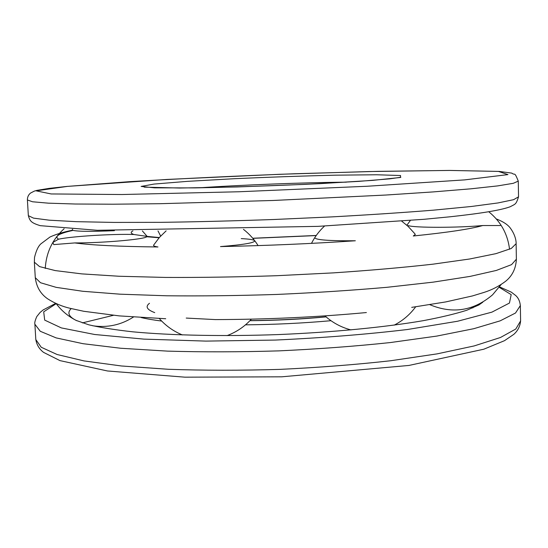 <?xml version="1.0" encoding="UTF-8"?>
<svg xmlns="http://www.w3.org/2000/svg" width="548" height="548" viewBox="0 0 548 548"><rect width="100%" height="100%" fill="white"/><g stroke="black" fill="none" stroke-linecap="round" stroke-linejoin="round"><path stroke-width="0.82" d="M141.131 317.545C146.665 318.861 153.508 320.032 161.653 321.053M245.504 324.834C274.678 324.567 303.174 323.19 330.978 320.703M71.206 308.599C66.986 312.655 68.623 316.593 76.117 320.402L88.701 324.786C100.195 327.499 114.909 329.841 132.849 331.828C171.154 335.424 223.666 336.527 278.37 334.568C333.068 332.321 385.34 327.197 423.262 320.669C440.989 317.319 455.484 313.846 466.738 310.264L478.945 304.928L482.788 302.201M133.842 234.496L147.056 236.387L146.741 236.757C144.59 239.339 102.469 243.052 74.768 242.928L53.759 244.593L52.855 242.449L58.554 239.181C71.829 236.311 112.991 233.797 133.842 234.496C130.664 233.38 130.362 232.174 132.931 230.886M241.236 238.613C249.272 239.01 253.772 239.716 254.724 240.709C255.026 242.778 243.613 244.737 220.488 246.579C266.52 245.662 311.47 243.723 355.344 240.771C328.588 240.942 315.073 239.887 314.792 237.613M186.224 318.073L215.378 319.587C267.068 319.457 317.408 317.114 366.386 312.552M74.768 242.928C91.763 245.209 119.491 246.552 157.961 246.97C154.632 246.463 153.187 245.853 153.625 245.141L159.324 237.517L166.133 230.859M114.402 230.674C92.502 231.64 78.72 231.551 73.062 230.407C58.903 233.455 54.067 236.38 58.554 239.181M401.698 221.139L408.041 226.31L414.487 233.359L415.315 234.441L413.308 235.989C447.723 232.468 470.869 228.982 482.754 225.529C458.066 227.865 414.254 227.852 408.424 225.639L407.534 225.845M500.386 225.529L482.754 225.529M149.494 303.277C145.131 306.592 146.878 309.702 154.735 312.62M249.929 320.696C276.048 320.464 301.434 319.196 326.094 316.888M499.214 287.31L511.188 294.625L509.448 303.051L491.912 312.141L457.614 321.238L407.472 329.506C366.975 334.335 322.916 337.856 275.288 340.068L205.986 341.103L143.953 339.123L94.688 334.499L61.342 327.91L44.696 320.114L43.696 311.833L56.232 303.647M55.649 303.387L43.134 309.949L40.086 312.463L36.812 316.532C35.079 320.436 34.435 322.998 34.887 324.224L40.278 331.28L56.177 337.904L83.056 343.699L120.601 348.24L167.503 351.124C202.733 352.138 239.901 352.049 279.001 350.871C318.073 349.049 355.131 346.281 390.183 342.575L436.729 336.095L473.815 328.69L500.166 320.847L515.517 313.018L520.347 305.572C519.888 301.195 518.305 297.817 515.6 295.441L511.305 292.146L499.529 286.878M520.347 305.572L520.6 320.936L515.784 329.026L500.475 337.493L474.171 345.932L437.153 353.864L390.703 360.742C355.714 364.66 318.717 367.544 279.713 369.386C240.675 370.537 203.568 370.503 168.38 369.284L121.54 365.989L84.022 360.92L57.15 354.522L41.23 347.254L35.812 339.561L34.887 324.224M472.931 307.894L470.992 307.483M113.361 315.319L82.337 322.895M146.741 236.757L159.112 237.757M252.827 238.339L316.182 235.572M72.083 230.283C63.205 232.071 55.821 234.332 49.943 237.044L40.812 243.908C38.182 246.36 36.086 250.888 34.517 257.492L34.353 262.191L39.552 266.595L55.211 270.582L81.789 273.884L118.978 276.247L165.475 277.432C200.417 277.589 237.298 277.021 276.11 275.733L333.239 272.883C370.099 270.404 403.294 267.506 432.824 264.191L469.718 258.985L495.967 253.649L511.27 248.47L516.12 243.682C516.25 243.065 516.195 236.229 510.633 228.53C508.195 224.92 503.413 221.714 496.303 218.919M516.12 243.682L516.38 259.197L511.551 264.636L496.283 270.452L470.088 276.398L433.263 282.131L387.08 287.296C352.309 290.337 315.559 292.721 276.829 294.44C238.079 295.694 201.26 296.139 166.359 295.776L119.916 294.173L82.762 291.276L56.184 287.358L40.518 282.734L35.284 277.685L34.353 262.191M198.931 187.834C241.956 184.895 303.202 182.539 346.322 182.169M154.029 184.073L141.137 186.423L154.584 187.854L195.198 187.896C234.613 187.115 276.391 185.69 320.532 183.621L372.763 180.374L400.472 177.477L400.54 175.524L376.702 174.764L335.924 175.168C302.893 175.956 268.89 177.148 233.921 178.73L187.457 181.354L154.029 184.073M67.438 186.395L129.527 181.662C181.08 178.607 236.085 175.976 294.529 173.757L378.141 171.346L450.134 170.435L498.447 171.414L507.948 174.6L464.663 179.888L367.242 186.251L238.99 191.759L121.999 194.519L51.115 193.951L36.134 190.834L67.438 186.395M27.4 199.972L32.531 201.774L48.306 203.164L75.227 204.014L113.011 204.212L160.359 203.692L273.219 200.472L385.998 195.026L433.242 191.91L470.903 188.813L497.68 185.902L513.305 183.306L518.278 181.114C514.086 170.743 515.339 175.929 511.832 173.127L499.344 171.435L449.346 170.428L369.023 171.551L279.254 174.305L166.859 179.449L67.062 186.416L49.067 188.389L37.113 190.341L34.339 191.101L30.483 193.101C28.386 194.855 27.359 197.143 27.4 199.972L28.345 215.652L33.51 218.125L49.299 220.186L76.22 221.666L113.977 222.419L161.263 222.337C196.835 221.844 234.4 220.892 273.952 219.495L332.184 216.871C369.756 214.809 403.588 212.562 433.68 210.137L471.266 206.493L497.995 202.945L513.586 199.684L518.538 196.821L518.278 181.114M325.971 316.785C305.222 318.806 274.863 320.484 250.032 320.587M520.6 320.936C520.079 326.348 517.805 330.821 513.784 334.362L504.516 340.671L483.822 349.206L408.911 365.448L281.686 376.819L184.923 377.175L107.435 370.969L59.979 360.618L43.621 352.412C39.346 349.186 36.743 344.904 35.812 339.561M147.056 236.394L159.304 237.544M252.751 238.25L316.251 235.469M516.38 259.197C515.928 268.513 512.325 275.877 505.578 281.309C498.954 286.262 491.782 289.961 484.062 292.399L472.499 295.92L445.723 301.927L411.712 307.366M35.284 277.685C36.449 286.933 40.607 294.002 47.751 298.893C54.738 303.332 62.171 306.469 70.055 308.305L83.81 311.291L119.389 315.901L165.722 318.744M400.848 177.271L389.731 178.847L358.769 181.374L306.346 184.313L236.969 186.957L179.71 188.039L144.206 187.135M518.538 196.821C515.949 204.685 515.675 203.801 510.126 206.781C500.721 210.206 481.432 213.371 450.141 216.782L424.227 219.282L318.121 226.358L97.38 230.29L40.162 225.66C31.366 222.858 29.996 221.378 28.345 215.652M429.824 304.688C452.696 314.189 473.616 310.901 492.57 294.824L501.091 284.59M509.551 249.272C507.688 234.023 500.769 221.522 488.795 211.781M410.363 220.454L406.883 225.255M394.19 325.135C402.78 320.696 409.945 314.593 415.679 306.818M324.56 226.036C319.169 231.037 314.805 236.818 311.49 243.367M324.95 315.874C332.478 322.669 341.171 327.355 351.008 329.93M227.009 335.636C236.455 332.088 244.579 326.594 251.368 319.155M258.094 245.6C254.183 239.318 249.306 233.9 243.456 229.352M159.276 318.484C165.722 325.779 173.442 331.266 182.443 334.958M92.585 325.745C107.353 327.937 120.971 325.033 133.452 317.039M147.528 236.839L142.384 230.927M64.143 228.694C52.444 239.421 46.148 252.676 45.279 268.458M56.191 303.633C61.705 310.99 68.603 316.703 76.884 320.765M72.637 229.249L71.973 230.304M160.653 236.051L157.995 230.907"/></g></svg>
